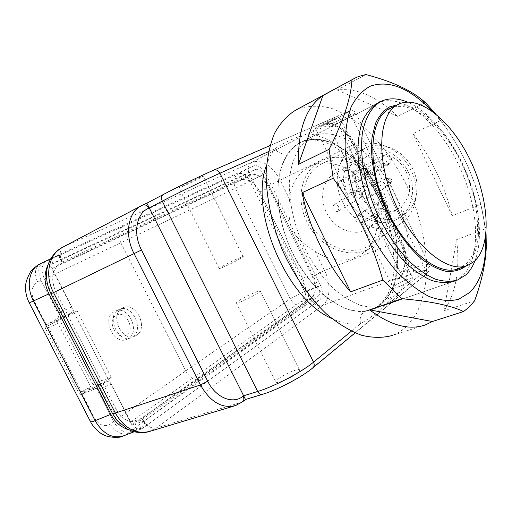<?xml version="1.0" encoding="UTF-8"?>
<svg xmlns="http://www.w3.org/2000/svg" width="512" height="512" viewBox="0 0 512 512"><rect width="100%" height="100%" fill="white"/><g stroke="black" fill="none" stroke-linecap="round" stroke-linejoin="round"><path stroke-width="0.38" stroke-dasharray="2.56 1.92" d="M390.246 180.64L387.021 178.31L385.338 178.707C383.898 179.789 383.571 181.306 384.346 183.251C385.517 185.229 387.046 185.926 388.928 185.35L390.4 183.84L390.246 180.64M363.488 191.61C368.262 192.032 369.53 194.323 367.277 198.49L366.918 198.675C362.118 198.221 360.87 195.917 363.174 191.77L363.488 191.61M391.616 179.635L389.69 178.246C388.09 178.458 387.552 179.443 388.09 181.203C389.37 182.899 390.573 183.014 391.706 181.542L391.616 179.635M362.944 168.224L362.765 168.314C361.274 169.37 360.922 170.899 361.715 172.909C362.874 174.867 364.371 175.552 366.202 174.957L367.533 173.651L367.443 170.272L364.352 167.987L362.944 168.224M338.893 185.568C338.061 183.482 338.406 181.901 339.93 180.819C341.843 180.064 343.45 180.749 344.742 182.886C345.568 184.954 345.235 186.528 343.738 187.61C341.811 188.397 340.192 187.712 338.893 185.568M366.24 168.115C364.691 170.47 365.338 171.808 368.192 172.141L368.979 171.354C369.427 169.613 368.8 168.486 367.085 167.974L366.24 168.115M355.674 195.962C356.819 197.894 358.291 198.586 360.096 198.035L361.414 196.736L361.306 193.466L358.067 191.168L356.602 191.539C355.213 192.57 354.906 194.048 355.674 195.962M337.466 211.546C332.851 211.046 331.635 208.8 333.824 204.8L334.099 204.653C338.701 205.12 339.923 207.36 337.779 211.379L337.466 211.546M359.437 193.907C360.627 195.533 361.773 195.686 362.867 194.368L362.803 192.416L360.87 191.046C359.386 191.283 358.906 192.237 359.437 193.907M382.464 208.525L383.91 207.046L383.744 203.936L380.365 201.6L378.822 202.035C377.491 203.091 377.197 204.55 377.952 206.413C379.11 208.358 380.614 209.069 382.464 208.525M361.76 217.869C362.541 219.789 362.266 221.286 360.934 222.368C358.944 223.296 357.242 222.63 355.84 220.378C355.053 218.445 355.334 216.941 356.698 215.859C358.682 214.957 360.365 215.629 361.76 217.869M384.371 205.555L385.235 204.672C385.568 202.906 384.864 201.824 383.117 201.421L382.432 201.555C380.858 203.84 381.504 205.171 384.371 205.555M384.026 155.085L353.645 171.635C346.899 169.754 340.73 170.278 335.123 173.203C322.816 179.52 318.982 197.696 326.381 212.243C334.285 229.363 355.571 237.824 368.525 228.346C379.469 219.296 381.702 206.758 375.232 190.726C372.013 184.224 367.488 179.085 361.67 175.309L391.738 158.509L390.707 162.221L389.088 164.39C385.062 165.21 383.04 163.347 383.021 158.79L384.026 155.085L391.738 158.509M406.31 172.077C399.174 156.467 380.211 148.698 367.859 155.846C355.898 161.984 351.955 179.347 358.931 193.126C366.362 209.357 386.829 217.146 399.418 207.955C410.067 199.2 412.365 187.238 406.31 172.077M352.915 195.795C362.362 216.429 388.512 226.298 404.467 214.304C417.056 205.728 421.05 185.645 412.864 169.158C403.891 149.53 380.154 139.699 364.57 148.422C349.12 156.07 344.019 178.266 352.915 195.795M347.955 198.701C357.491 219.507 383.802 229.504 399.834 217.453C412.48 208.832 416.461 188.602 408.198 171.968C399.136 152.166 375.238 142.221 359.584 150.982C344.058 158.669 338.976 181.024 347.955 198.701M342.33 201.421C353.293 225.331 383.622 236.813 401.997 222.726C416.25 212.8 420.704 189.786 411.29 170.829C400.947 148.218 373.773 136.813 355.891 146.592C337.869 155.296 331.981 181.082 342.33 201.421M308.89 220.973C320.55 246.189 352.077 258.682 370.976 244.166C385.645 233.958 390.01 209.811 379.981 189.728C368.941 165.786 340.544 153.472 322.163 163.558C303.616 172.518 297.914 199.514 308.89 220.973M353.645 171.635L352.646 175.507C352.723 180.282 354.835 182.266 359.002 181.446L360.653 179.194L361.67 175.309M391.68 290.234L388 293.754C387.398 295.795 387.885 297.888 389.459 300.032C381.018 309.574 371.366 317.472 360.493 323.731C359.322 317.6 361.024 313.414 365.606 311.181L372.224 309.485C380.717 306.125 387.2 299.712 391.68 290.234C402.675 267.2 398.618 229.44 383.155 197.837C367.974 166.086 341.702 141.37 318.234 139.366C311.814 138.784 305.869 139.846 300.397 142.566C295.744 144.915 291.693 148.454 288.243 153.178C273.254 173.28 274.502 216.646 292.973 253.92C311.341 291.27 342.886 314.797 365.606 311.181L371.955 309.581C379.968 306.387 386.541 299.936 391.68 290.234M317.114 127.322C322.33 125.056 336.506 117.901 335.085 118.253L333.446 118.893C328.301 121.114 313.837 128.41 315.373 128.006L317.114 127.322M349.133 193.146C354.022 190.272 368.339 183.59 367.283 184.685L365.824 185.664C361.018 188.518 346.406 195.328 347.571 194.182L349.133 193.146M182.278 186.63C189.696 183.398 205.024 175.654 203.123 176.09L199.987 177.318C192.646 180.499 176.915 188.448 178.957 187.936L182.278 186.63M222.131 266.477C229.075 262.413 244.557 255.213 243.187 256.698L240.397 258.573C233.549 262.618 217.658 270.003 219.168 268.448L222.131 266.477M394.368 286.144C398.797 282.419 413.312 276.403 412.774 278.541L411.558 279.994C407.219 283.718 392.41 289.843 393.062 287.667L394.368 286.144M362.81 221.261C367.558 218.131 381.939 211.654 381.037 213.062L379.654 214.189C374.989 217.306 360.32 223.91 361.331 222.445L362.81 221.261M278.285 378.982C284.57 373.754 300.262 367.315 299.635 370.253L297.325 373.024C291.149 378.272 275.046 384.877 275.808 381.882L278.285 378.982M239.13 300.531C245.869 296.109 261.414 289.146 260.275 291.072L257.632 293.216C250.989 297.632 235.034 304.774 236.314 302.784L239.13 300.531M362.336 253.549C377.888 242.624 382.419 216.749 371.622 195.142C359.706 169.376 329.325 156.006 309.722 166.669C297.651 173.267 290.957 184.179 289.632 199.392C288.141 209.875 288.902 220.282 291.91 230.611C298.138 239.053 305.894 245.984 315.187 251.411C331.949 262.31 347.667 263.021 362.336 253.549L372.762 246.285C352.742 261.798 319.277 248.563 306.918 221.843C295.277 199.091 301.35 170.426 321.114 160.992C340.55 150.438 370.509 163.475 382.17 188.768C392.749 209.978 388.173 235.45 372.762 246.285M380.851 101.517L300.397 142.566C290.47 148.256 283.539 158.579 279.603 173.523C275.482 194.125 279.014 221.126 289.587 246.573C298.368 265.728 309.344 281.542 322.522 294.022C331.283 301.235 340.013 306.438 348.71 309.638C357.19 311.622 365.03 311.571 372.224 309.485L380.909 304.474C402.989 286.189 402.605 237.722 383.155 197.837C363.981 157.805 327.475 130.586 301.587 141.99L299.776 142.88C302.97 141.037 307.77 140.058 314.163 139.949L318.234 139.366C311.526 138.925 305.376 140.096 299.776 142.88L299.763 142.886C295.341 145.114 291.501 148.544 288.243 153.178C283.373 154.97 278.874 153.536 274.733 148.883C285.35 141.722 296.602 136.723 308.486 133.882C334.688 136.301 363.584 163.526 380.224 198.298C397.158 232.922 401.619 274.355 389.459 300.032L425.901 270.221L350.893 115.04L308.486 133.882C309.504 137.229 311.392 139.251 314.163 139.949L322.803 141.6C328.512 143.194 335.597 147.13 344.058 153.402C357.946 164.8 369.613 180.058 379.053 199.174C385.805 213.242 390.387 227.616 392.813 242.298L394.31 266.093C393.798 276.077 391.693 285.299 388 293.754L383.533 300.531C380.083 304.736 376.224 307.757 371.942 309.581M397.101 279.328L412.838 273.626C426.797 268.877 430.592 269.517 424.224 275.546L311.923 368.307C301.606 377.043 277.645 389.677 263.27 393.888L245.427 399.309L241.792 402.189L156.269 428.026L322.56 305.466L399.283 277.6L397.101 279.328L398.56 278.362C400.602 276.435 401.248 274.586 400.499 272.819L329.715 127.002C328.352 124.915 326.035 124.442 322.758 125.587L251.962 162.195L63.693 246.739L163.392 194.464M389.811 108.595L390.342 108.339C411.661 98.701 444.006 125.914 462.234 164.512C480.698 202.989 483.258 248.589 465.344 264.557L458.669 268.634M465.978 266.048L466.035 265.997C473.491 259.059 477.664 248.198 478.541 233.402C481.088 195.629 457.843 141.606 428.8 117.798C417.722 108.57 407.206 104.256 397.254 104.864M474.982 260.749C477.37 254.477 478.797 247.283 479.251 239.168C481.965 197.837 456.8 139.354 425.069 113.242C419.155 108.288 413.248 104.557 407.341 102.054M240.851 180.237L52.109 268.563L71.763 306.931C72.934 309.754 72.486 311.885 70.426 313.325L58.88 319.443C57.6 320.333 57.318 321.645 58.035 323.373L91.13 387.744L78.432 392.448C79.309 394.042 80.371 394.643 81.613 394.272L94.669 389.088L106.176 381.824C108.282 381.171 110.029 381.997 111.405 384.301L130.72 421.984L302.298 300.621C306.496 294.97 306.592 287.558 302.579 278.381L259.955 191.962C255.085 183.13 249.274 179.034 242.528 179.674L240.851 180.237L250.406 175.283C257.549 173.254 263.955 177.254 269.632 187.27L312.557 274.445C317.005 284.986 316.499 292.896 311.04 298.176L300.954 301.811M94.669 389.088L92.819 389.286L91.13 387.744M58.035 323.373L45.696 328.922C44.813 327.04 44.986 325.645 46.221 324.749L56.947 318.989C58.714 317.734 59.059 315.827 57.984 313.274L71.763 306.931M52.109 268.563L62.438 263.123L58.33 255.091L43.059 262.534C38.093 266.01 37.44 271.974 41.107 280.422L57.984 313.274M62.438 263.123L250.406 175.283M39.763 264.045L40.301 263.789C34.886 267.488 34.003 273.581 37.664 282.061C31.648 285.882 30.419 292.064 33.965 300.608L29.286 302.957M41.107 280.422L37.664 282.061M43.059 262.534L57.434 255.507C53.792 257.197 50.739 260.115 48.275 264.256M57.85 255.315L58.33 255.091M122.662 436.198L127.462 433.651L145.478 426.656L141.261 429.005C137.498 430.573 133.357 430.835 128.838 429.786M145.478 426.656L129.888 431.834C123.808 432.966 118.426 429.626 113.747 421.824L110.65 424.045C104.512 427.443 99.059 425.338 94.291 417.728C91.827 419.462 90.509 420.678 90.342 421.376L90.528 421.741M129.888 431.834L127.462 433.651C120.966 435.053 115.36 431.853 110.65 424.045M113.747 421.824L97.158 389.523C95.91 387.43 94.381 386.662 92.57 387.226L81.939 394.093M130.72 421.984L141.907 418.522L311.04 298.176M141.907 418.522L145.907 426.349M45.696 328.922L78.432 392.448M136.186 335.475L134.976 336.083C121.83 342.515 109.114 314.528 122.298 308.154L123.04 307.782C136.122 301.21 149.069 328.544 136.186 335.475C149.069 328.544 136.122 301.21 123.04 307.782L122.298 308.154C109.114 314.528 121.83 342.515 134.976 336.083L136.186 335.475M128.141 338.701L126.931 339.309C113.766 345.734 101.146 317.984 114.342 311.61L115.091 311.232C128.192 304.659 141.043 331.776 128.141 338.701M116.23 315.309C125.677 309.44 136.019 329.805 126.259 335.008C116.851 341.28 106.157 320.326 116.23 315.309M132.346 337.011C144.909 330.227 132.026 303.002 119.226 309.44L118.496 309.805C105.709 315.994 118.445 343.872 131.168 337.613L132.346 337.011M135.245 423.853L131.917 424.87L306.586 300.749L317.965 296.518L144.128 421.139L135.245 423.853L137.485 428.23L135.258 423.846M144.128 421.139L146.387 425.555L137.498 428.218M77.152 310.842L111.258 377.427L94.65 387.962L59.763 320.077L77.152 310.842L64.038 317.184L47.635 325.939L59.763 320.077M94.65 387.962L81.754 392.179L97.318 382.01L111.258 377.427M81.754 392.179L47.635 325.939M317.965 296.518C320.166 294.349 320.365 291.091 318.547 286.746L263.258 174.451C260.896 170.323 258.266 168.659 255.354 169.459L61.293 259.13L58.976 254.598L45.901 261.44C41.286 264.87 40.794 270.733 44.435 279.027L64.038 317.184M319.68 299.987C322.938 296.71 323.219 291.834 320.531 285.357L304.48 291.526C307.187 297.946 306.906 302.758 303.642 305.971L319.68 299.987L146.387 425.555L143.456 421.344M320.531 285.357L265.44 173.414C261.914 167.277 257.971 164.774 253.606 165.914L58.976 254.598L60.666 259.456L53.082 263.379L50.778 258.893M53.082 263.379L50.765 258.899M116.589 419.571C121.139 427.258 126.342 430.669 132.211 429.811L200.499 379.776C194.752 380.858 189.811 377.907 185.677 370.931L120.819 242.752L235.475 188.198L290.246 298.835L185.677 370.931L116.589 419.571L97.318 382.01M132.211 429.811L137.485 428.23M53.069 263.386L49.984 264.979L74.221 312.25M61.293 259.13L60.666 259.456M108.128 378.413L131.917 424.87M253.606 165.914L238.278 173.728C242.598 172.544 246.496 175.008 249.978 181.12L265.44 173.414M107.891 378.56L73.978 312.378M306.586 300.749C308.813 298.586 309.024 295.354 307.232 291.053L252.378 179.878C250.035 175.795 247.398 174.163 244.474 174.976L49.984 264.979M392.698 300.378C414.502 282.086 413.773 233.318 394.189 193.069C374.886 152.672 338.445 125.011 312.768 136.288L311.584 136.858C298.624 143.949 290.163 160.998 289.312 184.307C289.472 202.694 293.536 221.766 301.498 241.517C310.362 260.87 321.389 276.877 334.586 289.523C343.347 296.845 352.058 302.138 360.73 305.408C369.178 307.45 376.966 307.443 384.102 305.382L392.698 300.378M384.102 305.382L454.003 281.248L461.997 276.339C482.01 258.042 479.149 207.558 458.797 165.165C438.707 122.637 402.784 92.326 378.534 102.739M425.395 324.896L392.224 335.482L399.398 332.083L405.824 327.328L416.134 314.298C421.382 303.507 424.787 291.136 426.355 277.178C427.968 248.378 420.698 215.341 406.65 185.274C395.296 162.733 381.453 143.802 365.114 128.474C354.093 119.398 342.874 112.678 331.443 108.307C320.102 105.466 309.37 105.542 299.251 108.531L295.347 110.336M431.885 110.938C461.472 141.766 483.814 194.138 485.587 236.877M425.421 102.56L397.459 116.307C376.947 96.442 356.851 87.68 337.171 90.01L365.869 74.56M435.366 113.562L440.813 120.442L412.864 133.638C431.296 157.837 444.416 185.21 452.218 215.738L480.838 204.416L485.626 228.736L456.64 239.642C460.16 269.619 455.917 293.331 443.91 310.778L474.618 300.787M397.459 116.307L337.171 90.01M480.838 204.416C473.274 174.106 459.93 146.112 440.813 120.442M452.218 215.738L412.864 133.638M443.91 310.778L456.64 239.642M352.646 175.507L383.021 158.79M360.653 179.194L390.707 162.221M116.301 409.645L55.654 291.443C50.157 277.958 52.326 268.154 62.157 262.016L249.453 174.765C256.269 172.832 262.387 176.646 267.808 186.202L312.358 276.666C316.595 286.72 316.115 294.272 310.912 299.315L142.611 419.354C132.608 424.832 123.84 421.594 116.301 409.645C113.83 411.328 112.506 412.512 112.326 413.19L112.499 413.523M289.632 199.392L280.173 180.141L353.018 144.71L399.648 241.005L324.544 270.451L315.187 251.411M400.499 272.819L400.787 272.595C407.002 265.779 407.098 255.264 401.075 241.062L354.163 144.179C346.701 130.534 338.662 124.762 330.042 126.854L341.504 120.979L412.845 268.294L400.499 272.819M351.366 331.2L360.493 323.731C351.648 325.139 342.067 323.398 331.763 318.502M266.541 165.101C268.614 158.803 271.347 153.402 274.733 148.883L268.486 151.654M213.645 170.17L345.446 112.685C353.254 109.402 350.586 111.181 337.44 118.01L322.458 125.722M424.224 275.546L425.299 274.906C426.502 273.658 426.701 272.096 425.901 270.221C428.301 268.243 429.542 266.765 429.626 265.773C429.21 263.584 423.616 264.422 412.845 268.294C413.862 270.701 413.856 272.48 412.838 273.626M337.44 118.01C338.867 117.67 340.224 118.662 341.504 120.979C351.75 115.731 356.538 113.082 355.859 113.03L350.893 115.04C349.555 112.742 347.814 111.923 345.664 112.582L345.446 112.685M62.157 262.016C59.059 254.899 59.571 249.805 63.693 246.739L62.496 247.315M322.758 125.587L324.973 124.614C333.139 120.73 346.304 130.432 353.018 144.71L354.163 144.179M267.808 186.202L280.173 180.141C271.885 165.389 262.483 159.411 251.962 162.195C248.013 164.922 247.174 169.107 249.453 174.765M242.605 401.786L234.31 405.946M148.326 431.802L156.269 428.026C151.066 428.819 146.509 425.926 142.611 419.354M401.075 241.062L401.555 240.582L399.648 241.005C406.566 254.893 406.566 272.16 399.283 277.6L400.186 277.075C401.363 275.91 401.562 274.419 400.787 272.595M310.912 299.315C313.971 304.493 317.856 306.541 322.56 305.466C330.381 300 331.149 283.482 324.544 270.451L312.358 276.666M55.654 291.443L51.014 293.786M398.56 278.362L400.186 277.075C407.878 268.166 405.632 265.984 406.413 259.085C406.074 252.858 404.454 246.694 401.555 240.582L354.739 143.885C348.461 128.352 331.366 120.122 325.152 124.531C327.149 123.917 328.774 124.691 330.042 126.854M311.923 368.307L312.864 367.834M263.27 393.888L262.266 394.406M259.955 191.962L269.632 187.27M70.426 313.325L56.947 318.989M46.221 324.749L58.88 319.443M46.362 324.672L33.965 300.608M82.074 394.01L94.291 417.728M105.683 382.086L92.141 387.45M97.158 389.523L111.405 384.301M302.579 278.381L312.557 274.445M44.435 279.027L120.819 242.752C117.6 235.2 118.33 229.747 123.002 226.394L45.901 261.44M200.499 379.776L303.642 305.971C298.259 307.219 293.798 304.838 290.246 298.835L304.48 291.526L249.978 181.12L235.475 188.198C232.826 181.664 233.76 176.838 238.278 173.728L123.002 226.394M244.474 174.976L255.354 169.459M252.378 179.878L263.258 174.451M307.232 291.053L318.547 286.746M389.28 185.158L367.277 198.49M389.69 178.246L387.021 178.31M362.765 168.314L339.93 180.819M356.602 191.539L333.824 204.8M362.867 194.368L361.414 196.736M382.899 208.288L360.934 222.368M383.117 201.421L380.365 201.6M385.235 204.672L383.91 207.046M367.859 155.846L335.123 173.203M404.467 214.304L399.834 217.453M401.997 222.726L370.976 244.166M355.891 146.592L322.163 163.558M364.57 148.422L359.584 150.982M399.418 207.955L368.525 228.346M378.822 202.035L356.698 215.859M360.87 191.046L358.067 191.168M360.403 197.869L337.779 211.379M367.085 167.974L364.352 167.987M368.979 171.354L367.533 173.651M366.426 174.848L343.738 187.61M391.706 181.542L390.4 183.84M385.338 178.707L363.174 191.77M359.002 181.446L389.088 164.39M367.283 184.685L335.085 118.253M243.187 256.698L203.123 176.09M381.037 213.062L412.774 278.541M260.275 291.072L299.635 370.253M355.123 332.902L425.299 274.906C430.925 269.536 430.054 268.96 429.626 265.773L355.859 113.03C353.242 109.434 349.926 110.79 350.182 110.79L269.971 145.594M309.722 166.669L321.114 160.992M236.314 302.784L275.808 381.882M361.331 222.445L393.062 287.667M219.168 268.448L178.957 187.936M347.571 194.182L315.373 128.006M452.486 281.773L371.955 309.581M466.451 265.882L467.693 265.44M456.134 280.512L457.651 279.987M428.8 117.798L425.069 113.242M478.541 233.402L479.251 239.168M57.434 255.507L50.739 258.739M141.261 429.005L134.195 431.744M106.176 381.824L92.57 387.226M94.349 389.254L81.613 394.272M131.168 337.613L126.931 339.309M119.226 309.44L115.091 311.232M354.918 78.15L354.298 78.483M377.421 103.27L311.584 136.858"/><path stroke-width="0.77" d="M262.266 394.406L245.504 399.488L146.874 203.174L163.392 194.464C176.614 187.45 201.402 175.475 213.645 170.17L269.971 145.594M466.451 265.882L458.669 268.634C438.586 277.28 403.968 249.498 385.312 205.824C366.426 162.253 369.888 117.638 389.811 108.595L398.362 104.314C378.624 113.254 375.424 158.048 394.451 201.946C413.248 245.939 447.808 274.029 467.693 265.44L474.298 261.382C491.981 245.427 489.152 199.635 470.605 160.909C452.282 122.054 420.019 94.528 398.893 104.058L398.362 104.314M397.254 104.864L389.638 106.867C383.795 110.285 379.072 115.814 375.469 123.45L372.064 137.427C369.722 158.752 375.45 187.238 387.693 213.299C397.696 232.845 409.235 248.262 422.31 259.565C430.81 265.818 438.944 269.792 446.707 271.482C454.067 271.834 460.486 270.022 465.978 266.048M407.341 102.054C398.01 98.138 389.555 97.786 381.965 100.992L380.851 101.517C371.827 106.739 365.344 117.421 362.464 132.723C359.507 154.099 364.211 182.701 375.622 210.035C384.998 230.65 396.307 247.834 409.549 261.574C418.278 269.562 426.874 275.424 435.322 279.155C443.494 281.6 450.938 281.882 457.651 279.987L465.606 275.085C469.568 271.482 472.691 266.701 474.982 260.749M39.763 264.045C34.605 267.226 31.418 269.997 30.202 272.365C27.078 278.24 25.549 282.906 25.6 286.355C25.069 293.197 27.834 300.179 29.28 302.944L33.434 300.954C25.76 286.387 29.101 268.762 39.93 263.968L50.739 258.739M48.275 264.256C43.718 273.978 43.955 283.834 48.986 293.83L110.867 414.298C114.822 422.093 120.813 427.251 128.838 429.786M29.286 302.957L90.342 421.376C90.298 422.131 91.891 421.907 95.117 420.704C103.194 434.118 112.717 439.155 123.686 435.821L134.195 431.744M485.587 236.877L485.728 243.994C485.542 265.734 480.224 281.901 469.766 292.493L458.496 299.354C449.683 301.434 439.898 300.493 429.146 296.538C418.048 290.765 406.899 282.093 395.699 270.502C384.787 257.421 374.931 242.464 366.131 225.626L355.322 199.315C349.798 181.293 346.394 163.994 345.107 147.43C345.088 131.782 347.085 118.304 351.11 106.989C356.16 97.21 362.63 90.246 370.534 86.099C387.546 80.403 406.01 86.726 425.946 105.062L431.885 110.938M322.88 95.61L298.426 164.397C297.754 129.99 305.901 107.066 322.88 95.61L354.918 78.15L358.63 76.467L365.869 74.56C390.771 81.056 409.51 89.459 422.08 99.776L425.421 102.56L435.366 113.562M351.936 79.917C350.976 98.08 343.366 121.203 329.107 149.293L333.178 178.24C356.25 209.754 372.787 243.706 382.79 280.083L401.779 298.733C430.362 301.197 450.963 305.466 463.571 311.539L469.504 306.816L474.618 300.787C481.741 281.21 485.632 263.309 486.285 247.091L486.074 233.754M354.298 78.483L295.347 110.336C287.066 115.558 280.115 123.245 274.49 133.395C269.811 144.87 267.021 158.24 266.112 173.51C266.208 197.421 271.814 224.102 282.368 249.933C293.869 275.347 309.35 297.69 326.586 314.054C338.253 323.789 349.83 330.835 361.325 335.194C372.499 337.946 382.803 338.042 392.224 335.482M401.779 298.733L369.6 309.856C390.714 325.574 409.312 330.592 425.395 324.896L432.397 321.51L463.571 311.539M333.178 178.24L302.054 192.755C309.286 228.55 327.981 266.541 350.618 291.859L382.79 280.083M298.426 164.397L329.107 149.293M378.534 102.739L377.421 103.27C371.462 106.976 366.573 112.698 362.758 120.422C359.68 129.235 358.042 139.59 357.85 151.488C358.739 170.63 363.437 190.669 371.93 211.603C381.286 232.154 392.582 249.274 405.818 262.963C414.56 270.918 423.155 276.749 431.616 280.461C439.808 282.886 447.27 283.149 454.003 281.248M369.6 309.856L432.397 321.51M302.054 192.755L350.618 291.859M268.486 151.654L219.91 173.242L313.542 362.144L351.366 331.2M331.763 318.502C286.688 299.558 248.909 210.598 266.541 165.101M243.616 395.789L257.677 391.469L162.291 201.152L148.685 208.205C136.499 213.133 132.71 233.254 141.478 249.978L207.706 381.19C215.808 397.869 232.998 404.71 243.142 396.166L243.616 395.789M51.014 293.786L112.326 413.19C112.269 413.766 113.274 413.722 115.341 413.05L200.448 384.954L134.061 253.613L53.517 292.595L115.341 413.05C124.614 428.704 136.166 434.79 150.01 431.302L234.31 405.946M257.677 391.469C274.099 386.592 301.754 372.038 313.542 362.144C314.554 364.422 314.406 366.253 313.107 367.629C301.965 377.062 277.606 389.843 262.451 394.349C260.595 394.797 259.008 393.837 257.677 391.469M219.91 173.242C206.016 179.379 177.459 193.203 162.291 201.152C160.998 198.086 161.312 195.878 163.226 194.541C176.602 187.45 201.434 175.45 213.882 170.061C216.256 169.37 218.266 170.426 219.91 173.242M141.478 249.978L134.061 253.613C124.16 234.726 128.064 211.968 141.472 205.606L146.874 203.174M62.496 247.315C48.896 253.85 44.282 275.302 53.517 292.595L51.008 293.773C47.264 286.285 45.862 278.56 46.803 270.592C47.52 264.109 51.066 254.022 62.496 247.315L142.854 204.947C145.088 204.307 147.034 205.395 148.685 208.205M243.142 396.166C244.192 398.502 244.077 400.32 242.797 401.632L235.699 405.53C222.061 408.902 210.31 402.042 200.448 384.954L207.706 381.19M312.864 367.834L355.123 332.902M245.504 399.488L242.605 401.786M110.867 414.298L95.117 420.704L33.434 300.954L48.986 293.83M148.326 431.802C142.746 433.504 134.099 432.058 131.91 431.046L127.296 428.998L116.864 420.211L112.499 413.523M452.486 281.773L456.134 280.512M122.662 436.198C120.006 437.69 114.97 437.779 107.558 436.467C104.122 435.219 101.626 433.99 100.07 432.781C95.501 429.178 92.314 425.498 90.528 421.741M425.946 105.062L422.08 99.77M485.728 243.994L486.285 247.091"/></g></svg>
